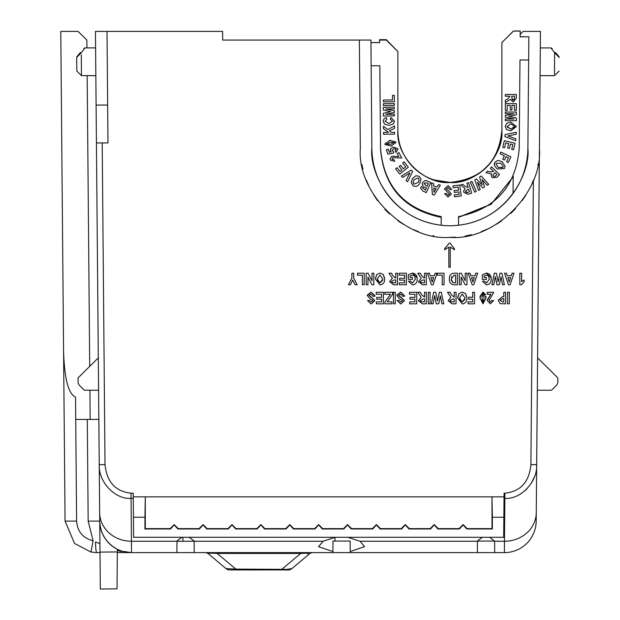 <?xml version="1.0" encoding="UTF-8"?>
<svg xmlns="http://www.w3.org/2000/svg" width="620" height="620" viewBox="0 0 620 620"><rect width="100%" height="100%" fill="white"/><g stroke="black" fill="none" stroke-linecap="round" stroke-linejoin="round"><path stroke-width="0.93" d="M332.901 552.614L333.002 541.051L332.909 551.529L318.556 546.693L323.074 541.245L131.432 541.245L131.51 552.614L504.409 552.614L504.479 541.245L494.597 541.245L489.661 537.3M477.462 541.051L494.597 541.051M333.01 541.051L350.13 541.051L350.238 552.614M347.867 537.3L360.065 541.245L364.583 546.677L350.23 551.529M117.025 588.853L100.324 589L99.998 552.095L117.343 551.947L117.025 588.853M433.93 179.885L449.872 182.389C481.453 179.304 498.79 161.967 501.875 130.386A52.002 52.002 0 0 1 449.88 182.389A52.002 52.002 0 0 1 397.87 130.386M503.858 517.243L492.342 517.243L492.342 528.976L466.79 528.976L463.101 524.931L459.42 528.976L437.898 528.976L434.209 524.931L430.528 528.976L409.006 528.976L405.317 524.931L401.636 528.976L380.114 528.976L376.425 524.931L372.744 528.976L351.222 528.976L347.541 524.931L343.852 528.976L322.33 528.976L318.649 524.931L314.96 528.976L314.603 528.635L318.649 524.59L322.687 528.635L343.496 528.635L347.541 524.59L351.579 528.635L372.387 528.635L376.425 524.59L380.471 528.635L401.279 528.635L405.317 524.59L409.363 528.635L430.164 528.635L434.209 524.59L438.255 528.635L459.056 528.635L463.101 524.59L467.147 528.635L491.993 528.635L491.993 496.853L504.037 496.853L503.688 537.3L133.602 537.3L133.222 493.202L131.06 493.202C115.467 491.435 106.787 481.911 105.013 464.628L102.207 142.925M314.603 528.635L293.795 528.635L289.757 524.59L285.712 528.635L264.911 528.635L260.865 524.59L256.82 528.635L236.019 528.635L231.973 524.59L227.928 528.635L228.284 528.976L231.973 524.931L235.654 528.976L257.176 528.976L260.865 524.931L264.546 528.976L286.068 528.976L289.757 524.931L293.438 528.976L314.96 528.976M227.928 528.635L207.126 528.635L203.081 524.59L199.036 528.635L199.392 528.976L203.081 524.931L206.762 528.976L228.284 528.976M199.036 528.635L178.234 528.635L174.189 524.59L170.143 528.635L170.5 528.976L174.189 524.931L177.87 528.976L199.392 528.976M441.2 217.364C404.023 209.723 383.796 186.992 380.533 149.172L380.533 149.071C383.796 186.891 404.023 209.622 441.2 217.263L441.2 225.207A78.011 78.004 0 0 1 371.868 148.374L371.868 148.475C368.993 171.407 392.731 224.82 449.88 225.796C507.028 224.82 530.767 171.407 527.884 148.475L528.852 36.828M379.595 40.068L386.314 40.068L397.87 51.53L386.314 39.967L379.595 39.967L379.618 42.656L370.946 42.555L379.618 42.555M520.234 31.054L513.43 31L501.882 42.555L513.43 31L520.234 31L520.188 36.882L528.852 36.782L520.188 36.782M527.884 148.475L527.884 148.374A78.011 78.004 0 0 1 458.544 225.215M99.657 512.717L99.239 464.628C98.355 482.135 115.25 499.573 131.06 498.395L131.432 541.245A31.783 28.807 179.5 0 1 99.657 512.717L99.727 521.11A31.783 31.783 0 0 0 131.51 552.614L117.343 552.614L131.494 552.614L117.358 550.506L120.303 551.281M100.006 552.614L96.836 552.614L100.006 552.614M82.475 35.758L78.12 31.403L60.783 31.403L65.061 521.11L76.617 521.11C77.43 531.588 82.925 538.152 93.101 540.811L90.969 552.064L74.57 543.5L65.061 521.11L74.57 543.5L90.969 552.064L96.836 552.614A11.555 1.341 90 0 1 95.503 541.942L99.928 543.678M120.466 551.32L121.76 551.599M482.399 537.3L477.462 540.904L477.361 552.614M194.122 541.245L194.223 552.614M176.987 541.245L176.886 552.614M93.101 540.811L88.172 521.11L87.288 419.438L98.844 419.438L99.727 521.11C100.362 533.789 106.245 543.182 117.366 549.289L117.343 551.947M204.84 552.614A5.782 5.782 0 0 1 208.553 553.962L225.99 568.594L208.553 553.962C207.762 553.172 210.637 552.994 217.178 553.435L217.178 552.614M300.716 552.614L300.716 553.435L217.178 553.435L235.871 569.121L287.013 569.361L291.904 568.594L309.341 553.962L306.272 553.195L300.716 553.435L282.022 569.121L282.022 569.943L288.192 569.943A5.782 5.782 0 0 0 291.904 568.594L309.341 553.962A5.782 5.782 0 0 1 313.053 552.614M307.59 553.226L308.225 553.273M494.698 552.614L494.597 541.245M323.074 541.245L335.273 537.3M194.122 540.904L189.185 537.3M181.924 537.3L176.987 540.904M131.51 552.614A31.783 31.783 0 0 1 99.727 521.11L99.998 552.095M105.013 464.628L99.239 464.628L95.457 31.403L222.619 31.403L222.688 40.068L313.224 40.068M235.871 569.943L229.702 569.943A5.782 5.782 0 0 1 225.99 568.594L235.871 569.121L235.871 569.943L282.022 569.943M76.617 521.11L75.531 397.032C68.541 394.188 64.558 379.262 63.589 352.253M87.288 419.438L75.725 419.438M533.386 180.164L530.898 464.628L536.68 464.628C537.556 482.135 520.661 499.565 504.851 498.395L504.851 493.202L504.068 493.202L504.037 496.853M334.994 541.051L334.955 537.346M182.939 537.3L182.908 541.051M90.179 419.438L89.923 390.236M89.714 366.273L87.172 75.648M86.932 47.91L86.862 40.068L78.043 31.403M95.596 47.91L84.924 47.91L82.693 50.886M95.844 75.648L81.445 75.648L81.321 54.847M80.205 52.739L77.043 56.513L80.205 52.739C85.025 46.996 85.025 46.996 80.205 52.739A1.442 0.798 40 0 1 81.305 52.723L84.924 47.91L83.816 48.43M96.1 105.059L107.655 105.059L107.012 31.403M96.425 142.925L107.989 142.925L107.655 105.059M98.301 357.88L78.05 377.929L78.097 382.788L78.957 384.842L84.351 390.236L98.588 390.236M524.892 490.784L527.109 488.668M531.123 483.546L534.386 477.005M540.314 47.926L551.002 47.926L554.606 52.723A1.442 0.798 -40 0 1 555.714 52.739L558.876 56.513A1.442 1.442 0 0 1 559.217 57.451L554.606 52.723L554.482 74.245M558.225 56.219L558.744 56.777M555.714 52.739C550.909 47.011 550.909 47.011 555.714 52.739L558.876 56.513L555.714 52.739M557.861 377.929L557.822 382.788L557.861 377.929L537.61 357.88M557.822 382.788L556.954 384.842L551.56 390.236L537.331 390.236M501.875 130.386L501.875 42.555L513.438 31.101L520.234 31.101M419.507 172.6L423.917 175.445M379.603 42.555L379.579 39.665L386.306 39.665L397.862 51.522M458.544 217.364L491.18 204.259L513.189 176.832M513.189 176.731L491.187 204.151L458.568 217.256M380.533 149.071L379.804 65.767M513.197 176.057L513.042 193.463M371.868 148.475L370.923 40.068L359.368 40.068L360.313 148.575C356.919 192.867 405.62 241.133 449.88 237.351C494.14 241.133 542.833 192.859 539.439 148.575L540.462 31.403L523.125 31.403L520.211 34.317M170.5 528.976L144.948 528.976L144.948 517.243L133.432 517.243M133.254 496.853L491.993 496.853L492.342 517.243M144.948 517.243L145.297 496.853L145.297 528.635L170.143 528.635M81.305 52.723L76.702 57.451L76.818 71.068L76.702 57.451A1.442 1.442 41.9 0 1 77.043 56.513M444.618 248.728L449.268 243.071L449.895 243.071L454.452 248.728L454.452 249.767L450.229 247.093L450.229 267.251L448.841 267.251L448.841 247.093L444.618 249.79L444.618 248.736L449.268 243.079L449.895 243.071L454.452 248.728M448.841 267.243L448.841 247.085M450.229 247.085L450.229 267.243M348.44 284.766L351.889 277.962L351.889 273.219L353.695 273.219L353.695 277.977L357.143 284.774L355.136 284.774L352.703 280.054L350.44 284.774L348.44 284.774L351.889 277.954M357.143 284.766L353.695 277.969M353.695 273.211L351.889 273.219M362.398 275.172L357.446 275.172L357.446 273.219L364.196 273.219L364.196 284.774L362.398 284.774L362.398 275.172L362.398 284.766M364.196 273.211L357.446 273.219M366.149 273.211L368.094 273.211L372 280.759L372 273.219L373.806 273.219L373.806 284.774L371.923 284.774L367.947 277.055L367.947 284.774L366.149 284.774L366.149 273.219L368.094 273.219L372 280.752M367.947 277.047L367.947 284.766M373.806 273.211L372 273.219M404.573 275.172L399.171 275.172L399.171 273.219L406.371 273.219L406.371 284.774L399.319 284.774L399.319 282.829L404.573 282.829L404.573 280.124L399.621 280.124L399.621 278.326L404.573 278.326L404.573 275.172L404.573 278.318L399.621 278.326M399.319 282.821L404.573 282.821L404.573 280.116M406.371 273.211L399.171 273.219M410.122 275.978L410.122 277.411L410.122 275.985L412.494 275.024L414.509 275.962L415.377 279.132L412.509 282.976L415.377 279.132M412.378 277.411L410.122 277.411L412.378 277.419L412.378 279.372L408.324 279.372L408.324 274.831L412.378 273.071C415.64 273.567 417.245 275.551 417.175 279.015L417.175 279.015C417.26 282.441 415.695 284.41 412.486 284.929L408.471 281.325L410.277 281.023L412.509 282.976M408.471 281.317L410.277 281.015L412.509 282.968M408.324 274.823L412.378 273.063L417.089 277.729M424.529 278.024L424.529 273.219L426.335 273.219L426.335 284.774L422.274 284.774L418.531 281.542L421.182 278.31L417.779 273.219L420.306 273.211L421.646 275.714L424.142 278.016L421.646 275.722L420.306 273.219L417.779 273.219M418.531 281.542L421.174 278.31M418.57 282.147L418.531 281.713M426.335 273.211L424.529 273.219M442.246 275.172L437.294 275.172L437.294 273.219L444.044 273.219L444.044 284.774L442.246 284.774L442.246 275.172L442.246 284.766M444.044 273.211L437.294 273.219M457.405 273.211L453.801 273.211C450.709 273.622 449.26 275.505 449.446 278.884C449.26 275.505 450.709 273.614 453.801 273.211L457.405 273.219L457.405 284.774L453.902 284.774C450.678 284.402 449.19 282.433 449.446 278.884L449.446 278.884M484.119 275.978L484.119 277.411L484.119 275.985L486.491 275.024L488.506 275.962L489.374 279.132L486.506 282.976L489.374 279.132M486.367 277.411L484.119 277.411L486.367 277.419L486.367 279.372L482.314 279.372L482.314 274.831L486.375 273.071C489.637 273.567 491.234 275.551 491.172 279.015L491.172 279.015C491.257 282.441 489.692 284.41 486.483 284.929L482.469 281.325L484.267 281.023L486.506 282.976M482.469 281.317L484.267 281.015L486.506 282.968M482.314 274.823L486.375 273.063L491.087 277.729M491.924 284.766L494.287 273.211L496.38 273.211L498.147 281.937L499.96 273.219L501.975 273.219L504.378 284.774L502.549 284.774L500.999 276.776L499.34 284.774L496.953 284.774L495.303 276.629L493.753 284.774L491.924 284.774L494.287 273.219L496.38 273.219L498.147 281.929L499.96 273.211L501.975 273.211L504.378 284.774M513.988 273.219L510.105 284.774L508.416 284.774L504.533 273.219L506.408 273.219L507.23 275.768L511.275 275.768L512.097 273.219L513.988 273.219L512.097 273.211L511.275 275.768M504.533 273.211L506.408 273.211L507.23 275.76L511.275 275.76M430.086 303.839L428.288 303.839L428.288 292.284L430.086 292.284L430.086 303.839M430.086 292.276L428.288 292.284M431.288 303.831L433.651 292.276L435.744 292.276L437.518 300.995L439.324 292.276L441.339 292.284L443.742 303.839L441.913 303.839L440.371 295.841L438.704 303.839L436.317 303.839L434.667 295.686L433.117 303.839L431.288 303.839L433.651 292.284L435.744 292.284L437.518 300.987M443.742 303.831L441.339 292.276L439.324 292.276L437.518 300.995M454.251 292.276L456.049 292.276L454.251 292.284L454.251 297.081L451.368 294.779L454.251 297.073M451.368 294.779L450.027 292.284L451.368 294.779M450.027 292.276L447.493 292.284L450.027 292.276M447.493 292.276L450.895 297.375L448.245 300.599L450.887 297.368M448.245 300.591L451.996 303.839L456.049 303.839L456.049 292.284M448.283 301.212L448.252 300.778M466.814 296.988L465.504 293.539L462.272 292.129L465.504 293.539L466.86 297.988C467.015 301.444 465.496 303.444 462.28 303.986L457.7 298.057L459.056 293.562L462.272 292.121L459.056 293.562L457.754 297.011M468.658 297.236L472.711 297.236L472.711 292.284L474.509 292.284L474.509 303.839L468.061 303.839L468.061 301.886L472.711 301.886L472.711 299.181L468.658 299.181L468.658 297.228L472.711 297.228M468.061 301.886L472.711 301.878L472.711 299.173M474.509 292.276L472.711 292.284M479.911 297.972L482.988 292.121L486.064 298.003L482.996 303.839L479.919 297.894M479.973 296.414L482.988 292.121L485.755 294.74M486.018 296.476L486.057 297.375M487.266 300.615L490.955 294.229L487.266 294.229L487.266 292.284L493.721 292.284L489.071 300.506L490.381 302.033L491.768 300.382L493.574 300.685L490.343 303.839L487.274 300.568M487.336 299.801L490.955 294.221M489.071 300.499L490.381 302.033L491.768 300.375L493.574 300.685M493.721 292.276L487.266 292.284M503.781 296.631L502.479 296.631L503.781 296.624L503.781 292.284L505.579 292.284L505.579 303.839L500.193 303.668L498.224 300.266L502.479 296.624L498.224 300.266M505.579 292.276L503.781 292.284M509.33 303.839L507.532 303.839L507.532 292.284L509.33 292.284L509.33 303.839M509.33 292.276L507.532 292.284M424.529 292.276L426.335 292.276L424.529 292.284L424.529 297.081L421.646 294.779L424.529 297.073M421.646 294.779L420.306 292.284L421.646 294.779M420.306 292.276L417.779 292.284L420.306 292.276M417.779 292.276L421.182 297.375L418.531 300.599L421.174 297.368M418.531 300.591L422.274 303.839L426.335 303.839L426.335 292.284M418.57 301.212L418.531 300.778M414.927 294.229L409.525 294.229L409.525 292.284L416.725 292.284L416.725 303.839L409.673 303.839L409.673 301.886L414.927 301.886L414.927 299.181L409.975 299.181L409.975 297.383L414.927 297.383L414.927 294.229L414.927 297.375L409.975 297.383M409.673 301.886L414.927 301.878L414.927 299.173M416.725 292.276L409.525 292.284M400.318 299.452L396.916 295.632L400.714 292.129L404.573 296.182L402.768 296.329L400.636 294.082L398.714 295.663L401.241 297.383L404.271 300.793L400.729 303.986L397.064 300.537L398.869 300.382L400.737 302.033L402.473 300.94L402.07 300.165L400.318 299.452M397.064 300.529L398.869 300.375L400.737 302.033L402.473 300.933L402.07 300.158M398.714 295.655L404.225 300.212M396.971 294.95L400.714 292.121L404.511 295.678M395.265 303.839L393.468 303.839L393.468 292.284L395.265 292.284L395.265 303.839M395.265 292.276L393.468 292.284M390.522 294.229L384.757 294.229L384.757 292.284L392.561 292.284L392.561 294.392L387.167 301.886L391.964 301.886L391.964 303.839L384.912 303.839L384.912 302.025L390.522 294.229L384.912 302.025M387.167 301.878L391.964 301.886M392.561 292.276L384.757 292.284M381.61 294.229L376.208 294.229L376.208 292.284L383.408 292.284L383.408 303.839L376.356 303.839L376.356 301.886L381.61 301.886L381.61 299.181L376.658 299.181L376.658 297.383L381.61 297.383L381.61 294.229L381.61 297.375L376.658 297.383M376.356 301.886L381.61 301.878L381.61 299.173M383.408 292.276L376.208 292.284M370.752 299.452L367.35 295.632L371.147 292.129L375.007 296.182L373.201 296.329L371.07 294.082L369.148 295.663L371.675 297.383L374.705 300.793L371.163 303.986L367.497 300.537L369.303 300.382L371.171 302.033L372.899 300.94L372.504 300.165L370.752 299.452M367.497 300.529L369.303 300.375L371.171 302.033L372.899 300.933L372.504 300.158M369.148 295.655L374.658 300.212M367.404 294.95L371.147 292.121L374.937 295.678M521.637 281.627L521.637 273.219L519.839 273.219L519.839 284.774L521.319 284.774L524.039 281.922L524.039 279.976L521.637 281.627L524.039 279.969M521.637 273.211L519.839 273.219M477.664 273.219L473.789 284.774L472.091 284.774L468.209 273.219L470.092 273.219L470.913 275.768L474.959 275.768L475.78 273.219L477.664 273.219L475.78 273.211L474.959 275.768M468.209 273.211L470.092 273.211L470.913 275.76L474.959 275.76M459.35 273.211L461.296 273.211L465.209 280.759L465.209 273.219L467.007 273.219L467.007 284.774L465.124 284.774L461.156 277.055L461.156 284.774L459.35 284.774L459.35 273.219L461.296 273.219L465.209 280.752M461.156 277.047L461.156 284.766M467.007 273.211L465.209 273.219M436.992 273.219L433.117 284.774L431.419 284.774L427.536 273.219L429.412 273.219L430.241 275.768L434.287 275.768L435.108 273.219L436.992 273.219L435.108 273.211L434.287 275.768M427.536 273.211L429.412 273.211L430.241 275.76L434.287 275.76M395.715 278.024L395.715 273.219L397.521 273.219L397.521 284.774L393.46 284.774L389.709 281.542L392.367 278.31L388.965 273.219L391.491 273.211L392.832 275.714L395.328 278.016L392.832 275.722L391.491 273.219L388.965 273.219M389.709 281.542L392.359 278.31M389.748 282.147L389.716 281.713M397.521 273.211L395.715 273.219M383.261 274.482L380.021 273.071L383.261 274.482L384.563 277.93M380.021 273.063L376.805 274.497L380.021 273.063M375.503 277.946L376.805 274.497L375.457 278.907M375.457 278.992L380.029 284.929C383.245 284.386 384.772 282.387 384.609 278.93L383.261 274.49M421.22 282.743L420.329 281.426L422.995 279.976L424.529 279.976L424.529 282.829L421.22 282.743L420.329 281.48M451.252 278.969L454.065 275.172L455.599 275.172L455.599 282.829L453.011 282.72L451.252 278.992M510.647 277.721L509.26 282.046L510.655 277.721L507.865 277.721L509.26 282.053L507.865 277.721M454.251 299.034L454.251 301.878L450.942 301.793L450.05 300.491L452.709 299.034L454.251 299.034L454.251 301.886L450.942 301.8L450.05 300.537M464.961 299.336L462.264 302.025L459.505 298.104L462.264 294.082L465.054 298.065L462.264 302.033L459.552 299.065M481.864 297.98L482.988 293.934L484.119 297.98L482.988 302.033L481.864 298.034M500.03 300.281L502.603 298.584L503.781 298.584L503.781 301.886L502.743 301.886L500.03 300.243L502.743 301.878L503.781 301.878L503.781 298.584M424.529 299.034L424.529 301.878L421.22 301.793L420.329 300.491L422.995 299.034L424.529 299.034L424.529 301.886L421.22 301.8L420.329 300.537M474.331 277.721L472.936 282.046L474.331 277.721L471.541 277.721L472.936 282.053L471.541 277.721M433.651 277.721L432.264 282.046L433.659 277.721L430.869 277.721L432.264 282.053L430.869 277.721M392.406 282.743L391.514 281.426L394.173 279.976L395.715 279.976L395.715 282.829L392.406 282.743L391.514 281.48M380.021 282.976L377.255 279.047L380.021 275.024L382.811 279.008L380.021 282.976L377.301 280M424.529 279.976L424.529 282.821L421.22 282.736M451.391 277.171L451.538 276.597M455.599 275.172L455.599 282.821L453.011 282.712L451.321 280.31M483.894 301.056L482.988 302.025L481.918 299.809M484.05 300.041L483.988 300.576M395.715 279.976L395.715 282.821L392.406 282.736M382.718 280.271L380.021 282.968M395.087 150.885L396.11 149.157L393.638 148.66L392.173 150.621L393.39 151.613L393.63 153.024L387.919 154.14L386.353 149.815L388.221 149.141L389.337 152.225L391.197 151.846L390.461 150.846L390.639 148.847L392.995 146.994L397.714 148.591L397.908 149.606L395.878 152.442L395.087 150.877L396.172 149.467M392.103 150.218L392.173 150.621L392.103 150.218M398.962 152.582L401.714 157.984L392.762 157.681L391.995 159.387L394.088 159.712L394.684 161.34L390.422 160.138L390.058 158.767L391.825 156.217L398.776 156.527L397.211 153.473L398.962 152.574L397.211 153.473M408.34 167.175L404.062 161.828L408.34 167.183L399.768 174.05L395.591 168.834L397.04 167.671L400.086 171.469L401.985 169.95L399.156 166.416L400.605 165.261L403.434 168.795L405.767 166.927L402.62 162.998L404.062 161.828L402.62 162.99M401.311 176.103L411.207 170.136L412.657 171.469L407.542 181.831L406.077 180.482L409.936 172.887L402.744 177.421L401.311 176.096L411.207 170.136M414.028 184.202L413.021 182.311L413.997 179.715L418.167 177.87L419.143 179.816L418.19 182.412L414.028 184.202L413.029 182.117M412.998 185.791L411.145 182.35L412.447 178.653L415.888 175.755L419.205 176.289L421.042 179.102L419.794 183.373C418.113 186.225 415.85 187.031 412.998 185.791M449.996 189.658L448.074 187.504L446.268 188.968L448.547 190.658L451.36 194.021L447.973 197.036L444.602 193.626L446.439 193.564L448.058 195.192L449.616 194.153L444.447 188.937L448.167 185.628L451.786 189.488L449.996 189.658M461.226 195.935L454.576 196.811L454.336 194.967L459.18 194.331L458.862 191.906L454.359 192.502L454.119 190.658L458.622 190.069L458.226 187.093L453.22 187.751L452.98 185.907L459.784 185.016L461.226 195.935L459.784 185.008L452.98 185.907M466.643 192.65L465.535 191.642L467.356 189.619L468.65 189.24L469.441 191.906L466.643 192.65L465.442 191.084M471.712 193.169L468.581 182.644L466.844 183.163L468.581 182.652L471.712 193.169L468.046 194.262L463.783 192.324L463.597 191.169L465.186 188.72L460.831 184.962L462.907 184.342L464.853 186.256L468.146 187.558L464.853 186.248L462.907 184.334L460.831 184.954M466.844 183.171L468.146 187.558M502.96 167.276L498.317 167.462L496.186 164.401L496.558 163.238L501.107 163.316L503.207 166.284L502.812 167.524L498.317 167.454L496.186 164.401M504.386 168.594L497.217 168.989L494.38 165.486L494.985 162.169L497.86 160.379L502.107 161.727L505.161 166.3L504.386 168.594M514.135 113.739L505.346 113.739L505.346 112.026L516.328 112.026L516.328 114.863L508.695 116.374L516.328 117.924L516.328 120.722L505.346 120.722L505.346 119.017L514.135 119.017L505.346 117.227L505.346 115.491L514.135 113.739L505.346 115.483M507.199 110.468L505.346 110.468L505.346 103.625L516.328 103.625L516.328 110.329L514.476 110.329L514.476 105.338L511.911 105.338L511.911 110.042L510.198 110.042L510.198 105.338L507.199 105.338L507.199 110.468L507.199 105.33M514.476 96.224L514.391 99.363L513.151 100.215L511.764 97.681L511.764 96.224L514.476 96.224L514.337 99.51M516.328 94.511L505.346 94.504L516.328 94.511L516.328 98.363L513.251 101.928L510.19 99.401L505.346 102.641L505.346 100.231L507.726 98.96L509.911 96.224L507.726 98.952L505.346 100.231M505.346 94.511L505.346 96.224L509.911 96.224M514.615 126.496L510.88 129.123L507.059 126.496L510.841 123.853L514.615 126.542M516.468 126.488L510.841 130.835L506.563 129.549L505.207 126.496L506.555 123.419L510.771 122.14L516.468 126.488L510.771 122.132L506.555 123.411L505.207 126.496M515.677 140.717L504.913 136.571L505.075 134.618L516.367 132.3L516.204 134.276L507.857 135.896L515.832 138.772L515.677 140.717M515.073 143.228L513.515 149.745L511.702 149.311L512.833 144.561L510.462 143.995L509.407 148.412L507.602 147.978L508.656 143.569L505.734 142.871L504.564 147.785L502.758 147.351L504.354 140.662L515.073 143.228L504.354 140.662L502.758 147.351M510.903 156.883L508.237 162.502L506.548 161.696L508.431 157.728L506.06 156.604L504.432 160.037L502.743 159.232L504.37 155.798L500.115 153.775L500.906 152.125L510.903 156.875L500.906 152.125L500.115 153.783M496.907 174.561L494.83 176.576L493.373 176.25L492.854 175.22L494.923 172.624L496.914 174.569L494.83 176.584L493.373 176.243L492.861 175.096M499.511 174.569L491.652 166.888L499.511 174.569L496.837 177.305L492.171 177.692L491.094 175.445L491.637 173.856L486.003 172.693L487.514 171.136L490.141 171.864L493.667 171.399L490.141 171.856L487.514 171.136L486.003 172.693M490.381 168.198L491.652 166.888L490.381 168.198L493.667 171.399M488.723 184.342L481.197 176.065L488.723 184.342L487.134 185.31L482.073 179.56L484.569 186.86L482.716 187.984L477.392 182.241L480.182 189.518L478.617 190.464L474.804 179.94L476.454 178.94L482.244 185.031L476.454 178.932L474.804 179.94M479.516 177.088L481.197 176.065L479.516 177.088L482.244 185.031M474.625 192.169L470.309 182.071L471.975 181.358L476.292 191.456L474.625 192.169M433.768 188L436.162 188.596L433.977 192.278L433.768 188L433.977 192.278L436.162 188.596M433.489 183.427L433.643 186.054L437.154 186.93L438.487 184.675L440.371 185.14L434.279 195.006L432.404 194.541L431.559 182.947L433.489 183.419L431.559 182.939M428.311 183.466L427.141 186.163L425.793 185.574L424.196 183.249L426.762 182.799L428.311 183.466L427.141 186.171L425.793 185.582L424.196 183.257L424.034 183.954M430.714 182.482L427.893 181.257L430.714 182.489L426.343 192.588L423.026 191.154L420.654 188.418L420.91 187.225L423.026 185.535L422.22 183.698L422.507 182.412L425.506 180.381L427.893 181.265L425.506 180.374L422.507 182.404L422.22 183.691M424.072 186.876L426.413 187.852L425.405 190.185L422.662 187.643L424.072 186.876M422.522 188.24L422.662 187.643L425.405 190.185L426.413 187.852M394.173 142.391L390.654 144.321L386.64 144.073L390.166 142.143L394.188 142.538M394.173 142.383L390.654 144.313L386.624 143.91M395.94 142.53L395.878 141.995L389.771 140.36L395.878 142.003L395.94 142.53L391.026 146.088L384.935 144.452L384.873 143.925L389.771 140.36L384.873 143.917M394.584 134.098L394.56 132.277L394.584 134.106L383.555 134.222L383.54 132.401L388.43 132.355L383.501 128.712L383.478 126.255L387.802 129.611L394.498 125.961L394.522 128.317L389.376 130.859L391.228 132.324L389.376 130.851M394.56 132.285L391.228 132.324L394.56 132.277M392.638 121.249L388.817 123.504L392.638 121.257L390.282 119.273L390.949 117.498L394.545 121.202L393.212 124.078L388.98 125.387L384.555 124.163L383.144 121.21L384.152 118.66L386.33 117.567L386.872 119.366L385.043 121.288L388.817 123.512L385.043 121.28M385.702 114.32L394.374 114.227L394.397 115.925L383.369 116.041L383.346 113.313L390.84 111.592L383.307 110.05L383.276 107.314L394.304 107.198L394.32 108.888L385.64 108.981L394.336 110.686L394.359 112.445L385.702 114.32L394.374 114.219L394.397 115.917M383.354 103.71L394.374 103.594L394.397 105.416L383.369 105.532L383.354 103.71L394.374 103.587L394.397 105.408M394.328 95.387L394.39 101.75L383.462 101.866L383.439 100.045L392.514 99.952L392.468 95.41L394.328 95.379L392.468 95.403M419.143 179.986L418.19 182.404L414.028 184.194M469.441 191.898L466.643 192.642M503.207 166.284L502.975 167.253M514.406 99.293L513.151 100.208L511.833 99.192M511.764 97.681L511.764 96.224M514.569 126.999L510.88 129.115L507.106 126.968M392.514 99.944L383.439 100.037M394.39 101.742L394.328 95.379M394.359 112.437L394.336 110.678L385.64 108.973M394.32 108.88L394.304 107.19L383.276 107.307M390.84 111.584L383.346 113.305M386.872 119.366L386.33 117.56L384.152 118.653L383.144 121.202M394.545 121.202L390.949 117.49L390.282 119.265M394.522 128.309L394.498 125.953L387.802 129.603L383.478 126.248M388.43 132.347L383.54 132.393M423.026 185.527L420.91 187.217L420.654 188.41M440.371 185.14L438.487 184.667L437.154 186.922L433.643 186.047L433.489 183.419M470.309 182.071L471.975 181.35L476.292 191.448M480.182 189.518L477.392 182.233M484.569 186.86L482.073 179.552M491.629 173.856L491.094 175.437M504.37 155.791L502.743 159.224M508.431 157.72L506.548 161.688M508.656 143.561L507.602 147.971M512.833 144.553L511.702 149.304M504.913 136.571L505.075 134.61L516.367 132.292M515.832 138.772L507.857 135.888M510.198 105.33L510.198 110.034M511.911 110.034L511.911 105.33M514.476 105.33L514.476 110.321M516.328 103.625L505.346 103.617M514.135 119.009L505.346 119.009M516.328 117.924L508.695 116.366M516.328 112.026L505.346 112.019M505.161 166.3L502.107 161.719L497.86 160.371L494.985 162.161L494.233 164.424M465.178 188.713L463.597 191.161M458.622 190.061L454.119 190.65M459.18 194.324L454.336 194.959M451.786 189.488L448.167 185.62L444.447 188.937M449.616 194.145L448.058 195.184L446.439 193.556L444.602 193.618M451.36 194.021L448.547 190.65L446.268 188.968M421.042 179.11L419.205 176.282L415.888 175.747L412.447 178.645L411.145 182.342M409.936 172.879L406.077 180.482M412.657 171.469L411.207 170.128M405.767 166.919L403.434 168.787L400.605 165.253L399.156 166.416M401.985 169.942L400.086 171.461L397.04 167.663L395.591 168.826M398.776 156.519L391.825 156.209L390.058 158.759M394.684 161.34L394.088 159.704L391.995 159.379M401.714 157.984L398.962 152.574M397.714 148.591L392.995 146.987L390.639 148.839L390.313 150.048M391.197 151.838L389.337 152.218L388.221 149.133L386.353 149.808M393.63 153.024L393.39 151.606L392.173 150.614M397.908 149.606L397.714 148.583M540.074 75.663L554.474 75.663L559.093 71.083L554.474 75.663M539.408 150.226L536.184 521.11A31.783 31.783 0 0 1 504.409 552.614M537.928 164.199L537.827 164.695M533.216 180.591L532.185 183.109M525.861 195.207L522.428 200.299M515.452 208.793L510.74 213.497M501.882 220.712L496.845 224.053M487.46 229.09L481.244 231.679M471.479 234.709L465.248 236.019M455.429 237.181L449.539 237.351M433.977 235.926L432.907 235.732M418.601 231.717L413.377 229.578M403.465 224.386L397.877 220.712M389.406 213.853L384.888 209.421M377.665 200.772L373.938 195.277M368.83 185.915L366.327 180.056M362.925 169.252L361.871 164.447M458.544 225.316L458.544 216.581C495.729 208.948 515.948 186.217 519.211 148.397L519.986 59.993L528.651 59.993L527.884 148.42M536.68 464.628L537.075 419.438M359.368 40.068L222.688 40.068M527.876 148.73L527.884 148.211M441.207 225.316L441.207 216.581C404.023 208.948 383.803 186.217 380.541 148.397L379.82 65.767L371.147 65.767M397.87 51.631L397.87 130.487C395.63 156.325 424.034 184.729 449.88 182.489C475.718 184.729 504.122 156.325 501.882 130.487L501.882 42.656M477.462 541.245L360.065 541.245M307.753 552.614A5.782 3.364 -90 0 0 306.272 553.195M504.029 498.395L504.851 498.395L504.479 541.245A31.783 28.807 -179.5 0 0 536.261 512.717M131.06 493.202L131.06 498.395L133.261 498.395M88.172 521.11L99.727 521.11M287.013 569.361A5.782 3.364 90 0 1 285.533 569.943M530.898 464.628C529.24 482.004 520.552 491.528 504.851 493.202M551.002 47.926L552.11 48.445L551.002 47.926M81.445 75.648L76.818 71.068"/></g></svg>
